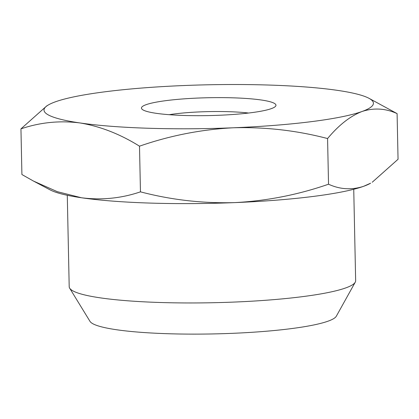 <?xml version="1.0" encoding="UTF-8"?>
<svg xmlns="http://www.w3.org/2000/svg" width="419" height="419" viewBox="0 0 419 419"><rect width="100%" height="100%" fill="white"/><g stroke="black" fill="none" stroke-linecap="round" stroke-linejoin="round"><path stroke-width="0.63" d="M355.254 282.186L336.321 316.209A123.558 16.404 178.8 0 1 249.546 332.45A123.558 16.404 178.8 0 1 116.534 329.737A123.558 16.404 178.8 0 1 89.996 321.368L69.659 288.167A143.261 19.023 -1.2 0 0 100.429 297.872A143.261 19.023 -1.2 0 0 254.642 301.02A143.261 19.023 -1.2 0 0 355.254 282.186A143.261 19.023 -1.2 0 0 355.652 280.709L353.741 189.278M248.567 113.03A54.915 7.291 -1.2 0 0 169.171 114.696M67.281 195.275L69.198 286.706A143.261 19.023 -1.2 0 0 69.659 288.167M156.125 113.303A67.27 8.93 -1.2 0 0 226.7 114.895A67.27 8.93 -1.2 0 0 275.393 106.452A67.27 8.93 -1.2 0 0 208.531 97.727A67.27 8.93 -1.2 0 0 142.093 109.249A67.27 8.93 -1.2 0 0 156.125 113.303M184.198 85.523A164.746 21.872 -1.2 0 0 55.402 101.812A164.746 21.872 -1.2 0 0 48.395 104.939A164.746 21.872 -1.2 0 0 79.919 122.94A164.746 21.872 -1.2 0 0 233.231 127.785A164.746 21.872 -1.2 0 0 362.026 111.496A164.746 21.872 -1.2 0 0 368.825 98.224A164.746 21.872 -1.2 0 0 337.51 90.368A164.746 21.872 -1.2 0 0 184.198 85.523M368.825 98.224L397.092 113.607C385.569 108.338 373.879 107.636 362.026 111.496C350.195 116.136 338.709 125.15 327.574 138.548C296.725 130.461 265.279 126.873 233.231 127.785C201.204 129.471 169.962 135.604 139.501 146.179C119.986 134.028 100.125 126.281 79.919 122.94C59.734 120.384 40.077 122.358 20.95 128.863L21.908 174.529L33.441 181.05L57.288 191.666L81.49 197.768C101.676 200.324 121.332 198.349 140.459 191.844C171.308 199.931 202.759 203.519 234.802 202.607C266.83 200.921 298.071 194.788 328.533 184.213C340.06 189.477 351.745 190.179 363.598 186.319L370.606 183.197A164.746 21.872 178.8 0 1 363.598 186.319A164.746 21.872 178.8 0 1 234.802 202.607A164.746 21.872 178.8 0 1 81.49 197.768A164.746 21.872 178.8 0 1 50.175 189.907L33.441 181.045M20.95 128.863L46.766 105.892M372.234 182.239L398.05 159.267L397.092 113.607M140.459 191.844L139.501 146.179M327.574 138.548L328.533 184.213M48.395 104.939L46.766 105.887"/></g></svg>
